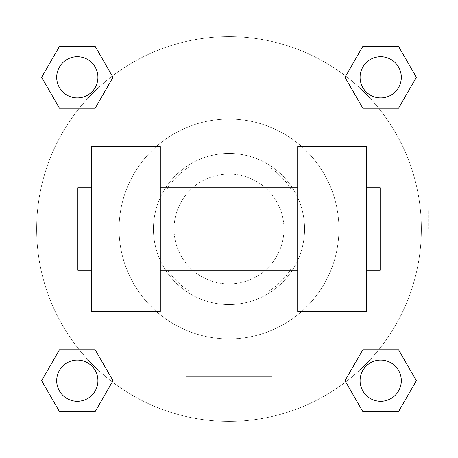 <?xml version="1.0" encoding="UTF-8"?>
<svg xmlns="http://www.w3.org/2000/svg" width="458" height="458" viewBox="0 0 458 458"><rect width="100%" height="100%" fill="white"/><g stroke="black" fill="none" stroke-linecap="round" stroke-linejoin="round"><path stroke-width="0.34" stroke-dasharray="2.29 1.72" d="M283.96 229A54.96 54.96 0 0 0 201.52 181.402A54.96 54.96 0 0 0 201.52 276.598A54.96 54.96 0 0 0 283.96 229A54.96 54.96 0 0 0 201.52 181.402A54.96 54.96 0 0 0 201.52 276.598A54.96 54.96 0 0 0 283.96 229M269.315 290.83L188.685 290.83A73.812 73.812 0 0 1 167.17 269.315L167.17 188.685A73.812 73.812 0 0 1 188.685 167.17L269.315 167.17A73.812 73.812 0 0 1 290.83 188.685L290.83 269.315A73.812 73.812 0 0 1 269.315 290.83L188.685 290.83A73.812 73.812 0 0 1 167.17 269.315L167.17 188.685A73.812 73.812 0 0 1 188.685 167.17L269.315 167.17A73.812 73.812 0 0 1 290.83 188.685L290.83 269.315A73.812 73.812 0 0 1 269.315 290.83M229 153.43A75.57 75.57 0 0 1 294.448 266.785A75.57 75.57 0 0 1 163.552 266.785A75.57 75.57 0 0 1 229 153.43A75.57 75.57 0 0 0 153.43 229A75.57 75.57 0 0 0 229 304.57A75.57 75.57 0 0 0 304.57 229A75.57 75.57 0 0 0 229 153.43M338.92 229A109.92 109.92 0 0 0 174.04 133.805A109.92 109.92 0 0 0 174.04 324.195A109.92 109.92 0 0 0 338.92 229A109.92 109.92 0 0 0 174.04 133.805A109.92 109.92 0 0 0 174.04 324.195A109.92 109.92 0 0 0 338.92 229M79.28 108.225L59.46 108.225L79.28 108.225L59.46 108.225L41.615 77.31L59.46 46.395L95.161 46.395L113.006 77.31L95.161 108.225L113.006 77.31L95.161 108.225L113.006 77.31L95.161 46.395L113.006 77.31M95.161 349.775L113.006 380.69L95.161 349.775L113.006 380.69L95.161 349.775L113.006 380.69L95.161 411.605L59.46 411.605L41.615 380.69L59.46 349.775L79.28 349.775M22.9 435.1L22.9 22.9L435.1 22.9L435.1 435.1L22.9 435.1L22.9 22.9L435.1 22.9L435.1 435.1L22.9 435.1L22.9 22.9L435.1 22.9L435.1 435.1L22.9 435.1L22.9 22.9L435.1 22.9L435.1 435.1L22.9 435.1M362.839 108.225L344.994 77.31L362.839 108.225L344.994 77.31L362.839 108.225L344.994 77.31L362.839 46.395L398.54 46.395L416.385 77.31L398.54 108.225L378.72 108.225M344.994 380.69L362.839 349.775L344.994 380.69L362.839 349.775L344.994 380.69L362.839 411.605L344.994 380.69L362.839 411.605L344.994 380.69L362.839 411.605L398.54 411.605L362.839 411.605L398.54 411.605L416.385 380.69L398.54 411.605M378.72 349.775L398.54 349.775L378.72 349.775L398.54 349.775L416.385 380.69M247.893 22.9L210.108 22.9L247.893 22.911M421.36 229A192.36 192.36 0 0 0 132.82 62.414A192.36 192.36 0 0 0 132.82 395.586A192.36 192.36 0 0 0 421.36 229A192.36 192.36 0 0 0 132.82 62.414A192.36 192.36 0 0 0 132.82 395.586A192.36 192.36 0 0 0 421.36 229M97.92 380.69A20.61 20.61 0 0 0 67.005 362.839A20.61 20.61 0 0 0 67.005 398.54A20.61 20.61 0 0 0 97.92 380.69A20.61 20.61 0 0 0 67.005 362.839A20.61 20.61 0 0 0 67.005 398.54A20.61 20.61 0 0 0 97.92 380.69A20.61 20.61 0 0 0 67.005 362.839A20.61 20.61 0 0 0 67.005 398.54A20.61 20.61 0 0 0 97.92 380.69A20.61 20.61 0 0 0 67.005 362.839A20.61 20.61 0 0 0 67.005 398.54A20.61 20.61 0 0 0 97.92 380.69A20.61 20.61 0 0 0 67.005 362.839A20.61 20.61 0 0 0 67.005 398.54A20.61 20.61 0 0 0 97.92 380.69M97.92 77.31A20.61 20.61 0 0 0 67.005 59.46A20.61 20.61 0 0 0 67.005 95.161A20.61 20.61 0 0 0 97.92 77.31A20.61 20.61 0 0 0 67.005 59.46A20.61 20.61 0 0 0 67.005 95.161A20.61 20.61 0 0 0 97.92 77.31A20.61 20.61 0 0 0 67.005 59.46A20.61 20.61 0 0 0 67.005 95.161A20.61 20.61 0 0 0 97.92 77.31A20.61 20.61 0 0 0 67.005 59.46A20.61 20.61 0 0 0 67.005 95.161A20.61 20.61 0 0 0 97.92 77.31A20.61 20.61 0 0 0 67.005 59.46A20.61 20.61 0 0 0 67.005 95.161A20.61 20.61 0 0 0 97.92 77.31M401.3 77.31A20.61 20.61 0 0 0 370.385 59.46A20.61 20.61 0 0 0 370.385 95.161A20.61 20.61 0 0 0 401.3 77.31A20.61 20.61 0 0 0 370.385 59.46A20.61 20.61 0 0 0 370.385 95.161A20.61 20.61 0 0 0 401.3 77.31A20.61 20.61 0 0 0 370.385 59.46A20.61 20.61 0 0 0 370.385 95.161A20.61 20.61 0 0 0 401.3 77.31A20.61 20.61 0 0 0 370.385 59.46A20.61 20.61 0 0 0 370.385 95.161A20.61 20.61 0 0 0 401.3 77.31A20.61 20.61 0 0 0 370.385 59.46A20.61 20.61 0 0 0 370.385 95.161A20.61 20.61 0 0 0 401.3 77.31M360.08 380.69A20.61 20.61 0 0 1 390.995 362.839A20.61 20.61 0 0 1 390.995 398.54A20.61 20.61 0 0 1 360.08 380.69A20.61 20.61 0 0 1 390.995 362.839A20.61 20.61 0 0 1 390.995 398.54A20.61 20.61 0 0 1 360.08 380.69M271.783 435.1L186.217 435.1L271.783 435.1L186.217 435.1L271.783 435.1L271.783 376.402L186.217 376.402L271.783 376.402L271.783 435.1M22.9 229L22.9 210.108L22.911 229M435.1 229L435.1 210.108L435.1 229M428.173 229L428.173 210.108L428.173 229M401.3 380.69A20.61 20.61 0 0 0 370.385 362.839A20.61 20.61 0 0 0 370.385 398.54A20.61 20.61 0 0 0 401.3 380.69A20.61 20.61 0 0 0 370.385 362.839A20.61 20.61 0 0 0 370.385 398.54A20.61 20.61 0 0 0 401.3 380.69A20.61 20.61 0 0 0 370.385 362.839A20.61 20.61 0 0 0 370.385 398.54A20.61 20.61 0 0 0 401.3 380.69M113.006 380.69L95.161 411.605L113.006 380.69L95.161 411.605L59.46 411.605L41.615 380.69L59.46 349.775M95.161 411.605L59.46 411.605L41.615 380.69M344.994 77.31L362.839 46.395L344.994 77.31L362.839 46.395L398.54 46.395L416.385 77.31L398.54 108.225M362.839 46.395L398.54 46.395L416.385 77.31M41.615 77.31L59.46 108.225L41.615 77.31L59.46 108.225L41.615 77.31L59.46 46.395L95.161 46.395L59.46 46.395L41.615 77.31L59.46 46.395M435.089 210.108L435.089 247.893L435.1 210.108L428.173 210.108M186.217 376.402L271.783 376.402L186.217 376.402L186.217 435.1L186.217 376.402M22.9 247.893L22.911 210.108L22.9 247.893M91.6 146.56L160.3 146.56L160.3 311.44L91.6 311.44L91.6 146.56M297.7 146.56L297.7 311.44L366.4 311.44L366.4 146.56L297.7 146.56M297.7 229L297.7 187.78L297.7 229M160.3 229L160.3 187.78L160.3 229M366.4 229L366.4 187.78L366.4 229M380.14 187.78L380.14 270.22M91.6 229L91.6 270.22L91.6 229M77.86 270.22L77.86 187.78M428.173 247.893L435.089 247.893"/><path stroke-width="0.69" d="M113.006 77.31L95.161 108.225L59.46 108.225L41.615 77.31L59.46 46.395L95.161 46.395L113.006 77.31L95.161 108.225L79.28 108.225M79.28 349.775L95.161 349.775L113.006 380.69L95.161 411.605L59.46 411.605L41.615 380.69L59.46 349.775L95.161 349.775M378.72 108.225L362.839 108.225L344.994 77.31L362.839 46.395L398.54 46.395L416.385 77.31L398.54 108.225L362.839 108.225M344.994 380.69L362.839 349.775L398.54 349.775L416.385 380.69L398.54 411.605L362.839 411.605L344.994 380.69L362.839 349.775L378.72 349.775M362.839 349.775L398.54 349.775L362.839 349.775M398.54 411.605L362.839 411.605L398.54 411.605L416.385 380.69M401.3 380.69A20.61 20.61 0 0 0 370.385 362.839A20.61 20.61 0 0 0 370.385 398.54A20.61 20.61 0 0 0 401.3 380.69M95.161 411.605L59.46 411.605L95.161 411.605L113.006 380.69M97.92 380.69A20.61 20.61 0 0 0 67.005 362.839A20.61 20.61 0 0 0 67.005 398.54A20.61 20.61 0 0 0 97.92 380.69M362.839 46.395L398.54 46.395L362.839 46.395L344.994 77.31M401.3 77.31A20.61 20.61 0 0 0 370.385 59.46A20.61 20.61 0 0 0 370.385 95.161A20.61 20.61 0 0 0 401.3 77.31M59.46 46.395L95.161 46.395L59.46 46.395L41.615 77.31M95.161 108.225L59.46 108.225L95.161 108.225M97.92 77.31A20.61 20.61 0 0 0 67.005 59.46A20.61 20.61 0 0 0 67.005 95.161A20.61 20.61 0 0 0 97.92 77.31M435.1 22.9L435.1 435.1L22.9 435.1L22.9 22.9L435.1 22.9M41.615 380.69L59.46 349.775M416.385 77.31L398.54 108.225M297.7 146.56L297.7 311.44L366.4 311.44L366.4 146.56L297.7 146.56M160.3 311.44L160.3 146.56L91.6 146.56L91.6 311.44L160.3 311.44M366.4 270.22L380.14 270.22L380.14 187.78L366.4 187.78M91.6 187.78L77.86 187.78L77.86 270.22L91.6 270.22M297.7 187.78L160.3 187.78M297.7 270.22L160.3 270.22"/></g></svg>
